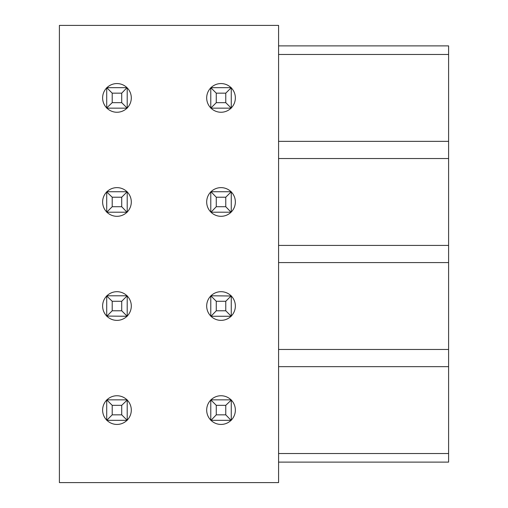 <?xml version="1.0" encoding="UTF-8"?>
<svg xmlns="http://www.w3.org/2000/svg" width="508" height="508" viewBox="0 0 508 508"><rect width="100%" height="100%" fill="white"/><g stroke="black" fill="none" stroke-linecap="round" stroke-linejoin="round"><path stroke-width="0.76" d="M127.203 316.065A14.338 14.338 0 0 0 127.203 295.993L127.203 316.268L106.718 316.065A14.338 14.338 0 0 1 106.718 295.993L112.211 301.276L112.211 310.782L106.718 316.268M231.261 420.332L231.261 420.122A14.338 14.338 0 0 0 231.261 400.05L225.774 405.333L225.774 414.839L231.057 420.332A14.338 14.338 0 0 1 210.985 420.332L231.057 420.332M127.102 420.224L127.203 420.122A14.338 14.338 0 0 0 127.203 400.05L121.717 405.333L112.211 405.333L112.211 414.839L121.717 414.839L127.102 420.224M210.782 420.332L210.782 399.847L216.268 405.333L216.268 414.839L210.985 420.332M112.211 414.839L106.718 420.332L106.718 399.847L112.211 405.333M127.203 295.993L127 295.789A14.338 14.338 0 0 0 106.928 295.789L106.718 295.789M59.404 482.6L278.581 482.6L278.581 25.4L59.404 25.4L59.404 482.6M112.211 310.782L121.717 310.782L127.203 316.268M278.581 453.53L448.596 453.53L448.596 462.115L278.581 462.115M106.718 295.993L106.718 316.065M121.717 310.782L121.717 301.276L112.211 301.276M106.928 316.268A14.338 14.338 0 0 0 127 316.268M106.718 400.05A14.338 14.338 0 0 0 106.718 420.122M106.718 420.332L106.928 420.332A14.338 14.338 0 0 0 127 420.332L127.203 420.332M210.782 400.05A14.338 14.338 0 0 0 210.782 420.122M106.928 420.332L127 420.332M121.717 405.333L121.717 414.839M127.203 420.122L127.203 400.05M216.268 414.839L225.774 414.839M225.774 405.333L216.268 405.333M231.261 420.122L231.261 400.05M210.985 316.268L216.268 310.782L225.774 310.782L231.261 316.268L210.985 316.268A14.338 14.338 0 0 0 231.057 316.268M231.261 316.065A14.338 14.338 0 0 0 231.261 295.993L231.261 316.268M210.782 316.065L210.782 295.993A14.338 14.338 0 0 0 210.782 316.065L210.782 316.268M225.774 310.782L225.774 301.276L216.268 301.276L216.268 310.782M106.928 212.211A14.338 14.338 0 0 0 127 212.211L106.718 212.211L106.718 191.935A14.338 14.338 0 0 0 106.718 212.007M231.261 191.935L231.261 212.007A14.338 14.338 0 0 0 231.261 191.935L231.057 191.732A14.338 14.338 0 0 0 210.985 191.732L216.268 197.218L216.268 206.724L210.985 212.211A14.338 14.338 0 0 0 231.057 212.211L210.985 212.211M278.581 262.592L448.596 262.592L448.596 453.53M278.581 349.466L448.596 349.466M278.581 366.649L448.596 366.649M278.581 245.408L448.596 245.408L448.596 262.592M127.203 399.847L127 399.847A14.338 14.338 0 0 0 106.928 399.847L106.718 399.847M127 399.847L106.928 399.847M231.261 399.847L210.782 399.847M231.057 399.847A14.338 14.338 0 0 0 210.985 399.847M127.203 212.211L127.203 191.732L121.717 197.218L121.717 206.724L127 212.211M106.718 191.935L112.211 197.218L112.211 206.724L106.718 212.211M127.203 212.007A14.338 14.338 0 0 0 127.203 191.935M210.782 191.935A14.338 14.338 0 0 0 210.782 212.007L210.782 191.732M127.203 295.789L121.717 301.276M127 295.789L106.928 295.789M231.261 295.993L210.782 295.789L216.268 301.276M231.261 295.789L225.774 301.276M231.057 295.789A14.338 14.338 0 0 0 210.985 295.789M127.203 191.732L127 191.732A14.338 14.338 0 0 0 106.928 191.732L106.718 191.732M216.268 206.724L225.774 206.724L231.057 212.211M121.717 206.724L112.211 206.724M121.717 197.218L112.211 197.218M225.774 206.724L225.774 197.218L216.268 197.218M231.261 191.732L225.774 197.218M127 191.732L106.928 191.732M278.581 158.534L448.596 158.534L448.596 245.408M278.581 45.885L448.596 45.885L448.596 158.534M231.057 191.732L210.985 191.732M278.581 54.47L448.596 54.47M106.718 87.668L106.718 87.878A14.338 14.338 0 0 0 106.718 107.95L112.211 102.667L112.211 93.161L106.718 87.668L127 87.668A14.338 14.338 0 0 0 106.928 87.668M127.203 107.95A14.338 14.338 0 0 0 127.203 87.878L127.203 108.153L106.718 108.153M127 87.668L121.717 93.161L121.717 102.667L127.203 108.153M106.928 108.153A14.338 14.338 0 0 0 127 108.153M121.717 93.161L112.211 93.161M106.718 87.878L106.718 107.95M121.717 102.667L112.211 102.667M216.268 102.667L225.774 102.667L231.261 108.153L210.782 108.153L216.268 102.667L216.268 93.161L210.782 87.668L231.261 87.668L225.774 93.161L216.268 93.161M231.261 87.668L231.261 108.153M210.782 87.668L210.782 87.878A14.338 14.338 0 0 0 210.782 107.95L210.782 108.153M210.782 87.878L210.782 107.95M225.774 102.667L225.774 93.161M231.261 107.95A14.338 14.338 0 0 0 231.261 87.878M210.985 108.153A14.338 14.338 0 0 0 231.057 108.153M231.057 87.668A14.338 14.338 0 0 0 210.985 87.668M278.581 141.351L448.596 141.351"/></g></svg>
